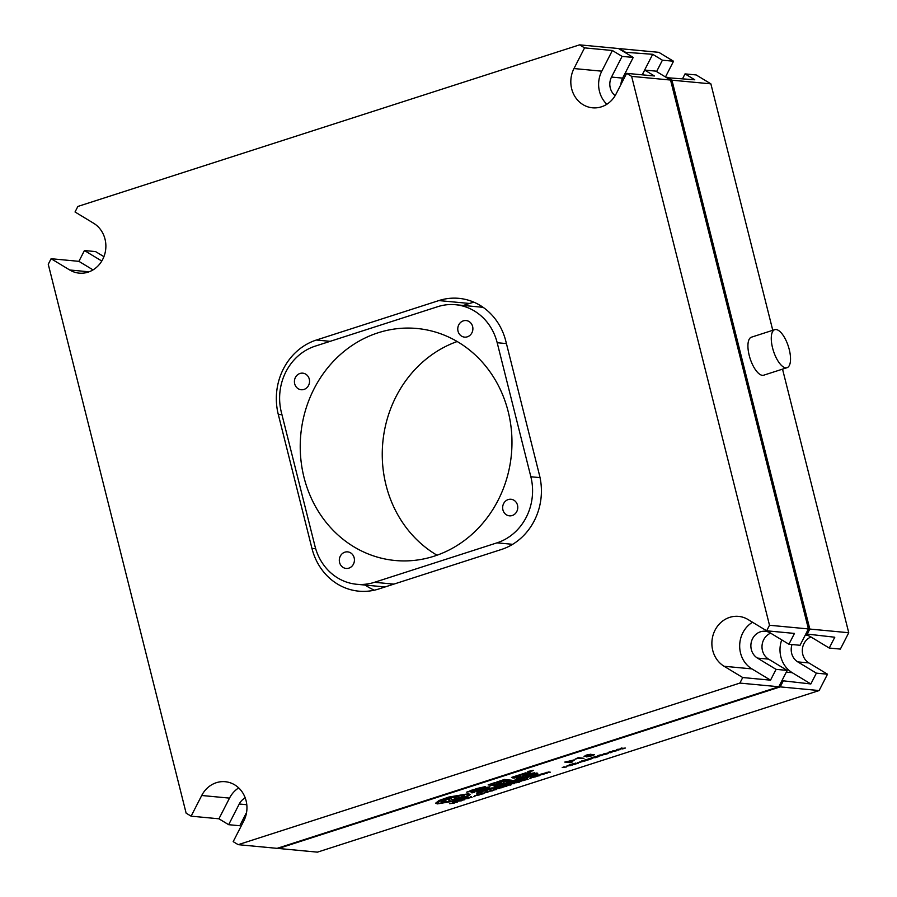 <?xml version="1.0" encoding="UTF-8"?>
<svg xmlns="http://www.w3.org/2000/svg" width="897" height="897" viewBox="0 0 897 897"><rect width="100%" height="100%" fill="white"/><g stroke="black" fill="none" stroke-linecap="round" stroke-linejoin="round"><path stroke-width="1.35" d="M570.817 765.556L568.474 765.859M566.332 767.002L563.024 767.339M564.191 766.8L562.228 767.529M533.132 770.321L527.38 771.958L533.132 770.321M533.379 770.377L527.402 771.88M527.638 771.824L530.037 771.599M530.217 771.297L532.302 770.915M527.885 772.003L533.199 770.489L527.885 772.003M378.041 332.809A116.52 105.779 95.4 0 1 417.038 328.493A116.52 105.779 95.4 0 1 511.615 432.825A116.52 105.779 95.4 0 1 434.148 556.185A116.52 105.779 95.4 0 1 395.151 560.502A116.52 105.779 95.4 0 1 300.585 456.169A116.52 105.779 95.4 0 1 378.041 332.809M781.926 680.666L810.843 683.963L816.382 673.154L797.769 661.885A14.318 12.995 95.4 0 1 792.029 644.528M810.978 636.982A14.318 12.995 -84.6 0 0 802.367 649.372A14.318 12.995 -84.6 0 0 808.892 662.939L827.505 674.208L819.129 690.555L317.426 852.15L278.507 848.472L780.199 686.889L819.129 690.555M785.705 367.826A19.969 7.804 -107.9 0 1 772.99 349.482A19.969 7.804 -107.9 0 1 774.773 329.659A19.969 7.804 -107.9 0 1 776.084 329.535A19.969 7.804 -107.9 0 1 788.811 347.868A19.969 7.804 -107.9 0 1 787.028 367.692A19.969 7.804 -107.9 0 1 785.705 367.826M774.773 329.659L751.439 337.182A19.969 7.804 72.1 0 0 749.645 356.995A19.969 7.804 72.1 0 0 762.372 375.338A19.969 7.804 72.1 0 0 763.683 375.204L787.028 367.692M508.207 499.573A8.32 7.557 95.4 0 1 510.998 499.259A8.32 7.557 95.4 0 1 517.748 506.715A8.32 7.557 95.4 0 1 512.221 515.528A8.32 7.557 95.4 0 1 509.429 515.831A8.32 7.557 95.4 0 1 502.679 508.386A8.32 7.557 95.4 0 1 508.207 499.573M463.323 320.868A8.32 7.557 95.4 0 1 466.104 320.554A8.32 7.557 95.4 0 1 472.865 328.01A8.32 7.557 95.4 0 1 467.326 336.824A8.32 7.557 95.4 0 1 464.545 337.126A8.32 7.557 95.4 0 1 457.784 329.67A8.32 7.557 95.4 0 1 463.323 320.868M299.979 373.477A8.32 7.557 95.4 0 1 302.76 373.163A8.32 7.557 95.4 0 1 309.521 380.62A8.32 7.557 95.4 0 1 303.982 389.433A8.32 7.557 95.4 0 1 301.201 389.735A8.32 7.557 95.4 0 1 294.44 382.29A8.32 7.557 95.4 0 1 299.979 373.477M344.863 552.182A8.32 7.557 95.4 0 1 347.655 551.868A8.32 7.557 95.4 0 1 354.405 559.324A8.32 7.557 95.4 0 1 348.877 568.137A8.32 7.557 95.4 0 1 346.085 568.44A8.32 7.557 95.4 0 1 339.335 560.995A8.32 7.557 95.4 0 1 344.863 552.182M781.736 639.875A26.63 24.174 -84.6 0 0 792.23 672.694L810.843 683.963M752.527 622.249A26.63 24.174 -84.6 0 0 739.677 645.616A26.63 24.174 -84.6 0 0 751.91 668.893L770.534 680.161L742.727 677.538L739.879 683.088L778.809 686.754L277.117 848.349L238.187 844.671L233.186 841.644L243.782 820.968A26.63 24.174 -84.6 0 0 225.248 781.713A26.63 24.174 -84.6 0 0 216.334 782.7A26.63 24.174 -84.6 0 0 201.713 795.493L191.117 816.169L218.924 818.793L228.657 824.691L239.241 804.004A14.318 12.995 95.4 0 1 245.217 797.915M238.692 787.902A26.63 24.174 -84.6 0 0 229.52 798.117L218.924 818.793M642.286 74.821L644.708 70.078L654.44 75.976L626.633 73.352L631.634 76.368L670.552 80.046L808.421 628.932L769.503 625.254L766.655 630.804L748.042 619.535A26.63 24.174 -84.6 0 0 738.579 616.385A26.63 24.174 -84.6 0 0 729.665 617.371A26.63 24.174 -84.6 0 0 712.061 640.077A26.63 24.174 -84.6 0 0 724.114 666.269L742.727 677.538M770.534 680.161L776.062 669.353L757.449 658.084A14.318 12.995 95.4 0 1 750.968 644.001A14.318 12.995 95.4 0 1 760.432 631.802A14.318 12.995 95.4 0 1 765.219 631.264A14.318 12.995 95.4 0 1 770.31 632.957L788.923 644.237L794.462 633.428L766.655 630.804M770.658 633.17A14.318 12.995 -84.6 0 0 762.046 645.56A14.318 12.995 -84.6 0 0 768.572 659.127L787.185 670.407L778.809 686.754M584.272 756.339L586.201 755.128L590.955 754.186L590.495 754.837L594.274 754.556M586.077 756.698L587.187 756.036L584.003 756.272M586.358 756.765L587.154 755.913M584.295 756.463L586.223 755.252L590.955 754.186L590.495 754.837M578.307 757.673L583.969 758.324L577.814 758.346L575.089 759.21L578.307 757.673L583.969 758.324M564.886 762.158L573.811 759.972C574.719 760.174 573.912 760.678 571.4 761.497L569.909 761.979L572.017 762.181L570.447 762.685L564.852 762.035L574.203 760.084M570.212 761.878L572.017 762.181M621.285 748.064L620.152 748.67L622.653 748.917L625.321 748.053L620.152 748.67M613.144 750.666L612.909 751.338L613.144 750.666L616.205 750.419L613.144 750.666M608.57 753.088L604.174 753.558L602.941 754.556M602.963 754.68L607.056 753.951L608.211 752.987L602.605 754.455M598.77 756.608L595.989 756.35L593.758 757.068L596.539 757.326L598.736 756.485L595.462 756.563M597.155 756.866L596.438 757.315M596.09 756.362L593.758 757.068M591.796 757.561L595.384 757.696L591.796 757.561M589.396 759.411L591.998 758.503L587.838 759.266L589.161 758.537L592.749 758.245L589.8 759.456L591.964 758.38M587.804 759.142L590.921 758.167M588.555 758.884L592.85 758.268M585.001 761.048L581.435 761.037L586.358 759.961L585.102 759.714L588.667 759.725L584.048 760.835M581.435 761.037L586.021 759.927M577.892 762.798L582.31 761.62M577.646 762.742L582.332 761.542M569.169 764.849L572.768 764.984L569.169 764.849M546.228 772.373L549.457 772.474L546.318 772.631L545.825 773.091L547.148 773.214L543.145 773.663L542.674 774.111L543.986 774.234L543.134 774.503L540.745 774.156L545.791 772.967M535.711 776.275L537.068 775.322L541.037 774.851M535.408 776.208L541.048 774.773M513.51 782.913L514.441 782.801L513.387 783.451L514.62 783.686L511.402 783.743L513.51 782.913M507.904 784.875L510.528 783.888L509.922 784.707L511.122 784.819L510.27 785.099L507.904 784.875L509.216 784.505M502.847 786.86L504.204 785.907L508.162 785.436M502.544 786.792L508.184 785.357M484.683 792.354L487.306 791.367L486.701 792.186L487.901 792.298L487.049 792.578L484.683 792.354L486.006 792.051M479.626 794.338L480.983 793.385L484.941 792.914M479.323 794.271L484.963 792.836M496.49 784.539L494.438 785.492L488.136 784.897L495.2 782.487L501.165 783.047L496.916 784.696M482.519 788.306L489.997 786.759L488.125 787.734L482.519 788.306M476.509 789.898L482.586 788.867L476.509 789.898M474.121 791.031L481.128 790.134L486.432 788.071L487.194 788.474L484.268 789.562L477.383 791.333L474.087 790.896L484.1 788.956M483.337 789.282L486.398 787.947L487.194 788.474M470.97 792.062L473.706 791.289L474.793 792.152L471.945 792.914L470.97 792.062L473.672 791.154L474.771 792.029M470.14 790.582L485.221 786.635L473.324 790.885L466.619 792.174L476.565 788.833M475.802 788.766L485.221 786.635M480.814 788.048L481.543 788.239M475.074 789.898L475.802 790.089M466.619 792.174L470.914 790.661M435.673 803.151L439.014 800.505L448.825 797.052L468.492 793.744L470.174 794.495M499.764 784.303L501.95 782.946L496.59 782.117L504.563 779.549L511.895 780.233L508.7 781.691L506.637 781.87L508.532 781.085L506.973 780.939L504.349 781.78L502.869 783.664L499.764 784.303L501.961 782.857M496.59 782.117L504.529 779.415L511.851 780.603M506.637 781.87L508.498 780.951M516.594 778.775C520.025 777.419 521.336 776.522 520.54 776.096L514.003 778.192L519.677 775.905L511.481 777.43L525.664 772.855L520.832 774.862L522.469 775.008L529.488 772.754L523.814 775.042L534.78 772.754L534.04 773.55L523.781 775.67L519.767 778.181L516.56 778.641C519.991 777.284 521.303 776.398 520.507 775.961M512.905 778.091L519.352 775.883M511.481 777.43L526.73 772.956M521.135 774.761L530.587 772.855M523.781 774.907L534.78 772.754M478.247 792.23L482.104 792.017L478.034 793.228L476.722 793.195L477.092 792.578L479.245 791.703L481.117 791.367L478.28 792.365L478.92 792.769L481.936 791.726M476.722 793.195L480.77 791.12M482.081 791.457L486.712 789.338L488.024 789.382L487.744 790.089L482.081 791.457L486.746 789.461L488.046 789.506L487.744 790.089M492.117 788.127L494.875 787.947L490.693 788.811M491.108 789.158L489.796 789.584L488.383 788.642L493.272 787.958M496.512 787.061L499.091 786.456L495.469 787.757L494.056 786.815L497.566 785.682L495.649 786.658L498.25 786.333L496.333 786.949M498.945 785.2L537.011 772.945L537.92 773.988L499.876 786.377L498.945 785.2M454.263 803.129L449.509 803.678L456.663 802.187L455.71 801.548L456.562 801.268L457.504 802.086L453.602 802.568L454.263 803.129L453.747 802.568M449.509 803.678L453.4 803.107M452.671 802.658L456.595 802.075M461.518 800.797L456.764 801.346L463.928 799.855L462.964 799.205L463.827 798.935L464.758 799.754L460.856 800.225L461.518 800.797L461.002 800.225M456.764 801.346L460.654 800.763M459.926 800.326L463.85 799.732M468.772 798.453L464.029 799.003L471.183 797.511L470.23 796.872L471.082 796.592L472.024 797.411L468.122 797.893L468.772 798.453L468.256 797.893M464.029 799.003L467.909 798.431M467.18 797.982L471.104 797.399M474.928 796.244L473.818 796.603L474.928 796.244M476.744 794.91L475.948 795.527L479.794 794.843L474.737 795.762M475.051 795.83L475.948 795.527M489 791.322L493.473 789.921L490.087 791.154L492.52 790.829L488.719 791.244M490.054 791.031L494 790.246M498.844 787.633L502.073 787.734L498.934 787.891L498.44 788.351L499.764 788.474L495.761 788.923L495.29 789.371L496.602 789.495L495.749 789.764L493.361 789.416L498.418 788.228M515.741 782.711L517.098 781.758L521.056 781.287M515.439 782.644L521.079 781.209M524.868 780.39L520.114 780.939L527.268 779.448L526.315 778.809L527.167 778.529L528.109 779.347L524.207 779.829L524.868 780.39L524.353 779.829M520.114 780.939L523.994 780.368M523.276 779.919L527.201 779.336M531.013 778.181L529.903 778.54L531.013 778.181M532.84 776.836L532.044 777.464L535.89 776.78L530.833 777.699M531.136 777.766L532.044 777.464M571.479 764.244L578.419 763.022L574.259 764.502L571.479 764.244L573.239 763.672L578.453 763.156M574.147 764.042L575.044 764.255M575.257 763.65L575.739 763.044L575.212 763.515M602.874 755.027L598.568 755.409M602.919 754.949L597.839 756.014L600.183 754.882L597.514 756.014M601.349 754.926L597.424 755.992M611.866 752.392L612.259 751.675L610.745 751.72L608.446 752.729L611.9 751.798L610.027 752.785L611.866 752.392L612.225 751.551L611.832 752.258L612.225 751.551L610.711 751.596L608.413 752.605M610.027 752.785L611.866 751.664M617.136 749.376L616.901 750.049L617.136 749.376L620.197 749.13L617.136 749.376M567.554 766.016L569.281 765.601M568.687 765.354L566.725 766.083M528.882 771.196L532.683 770.803M615.163 95.631A14.318 12.995 95.4 0 1 611.507 77.064L622.103 56.388L612.371 50.501L601.786 71.177A26.63 24.174 -84.6 0 0 606.877 104.254M101.787 261.038L84.441 250.532L78.902 261.341L93.03 269.896M228.657 824.691L239.779 825.733L246.563 812.491M78.902 261.341L51.095 258.717L48.259 264.267L186.128 813.153L191.117 816.169M84.441 250.532L95.564 251.586L103.929 256.654M622.103 56.388L633.226 57.442L618.493 48.528L579.574 44.85L77.871 206.445L75.034 211.984L93.647 223.263A26.63 24.174 -84.6 0 1 104.725 254.288A26.63 24.174 -84.6 0 1 79.183 273.137A26.63 24.174 -84.6 0 1 69.719 269.986L89.061 271.813M612.371 50.501L584.564 47.877L579.574 44.85M633.226 57.442L622.63 78.117A14.318 12.995 -84.6 0 0 620.948 84.453M644.708 70.078L655.83 71.132L670.552 80.046M788.923 644.237L800.046 645.279L808.421 628.932M776.062 669.353L787.185 670.407M584.564 47.877L573.979 68.553A26.63 24.174 -84.6 0 0 592.513 107.808A26.63 24.174 -84.6 0 0 616.048 94.028L626.633 73.352M631.634 76.368L769.503 625.254M739.879 683.088L238.187 844.671M51.095 258.717L69.719 269.986M278.283 414.392A59.92 54.403 95.4 0 1 316.361 340.03L438.868 300.573A59.92 54.403 95.4 0 1 458.928 298.353A59.92 54.403 95.4 0 1 505.807 341.107L539.467 475.141A59.92 54.403 95.4 0 1 501.389 549.491L378.882 588.948A59.92 54.403 95.4 0 1 358.822 591.168A59.92 54.403 95.4 0 1 311.954 548.415L278.283 414.392L281.961 414.728M473.997 302.233A59.92 54.403 -84.6 0 0 469.456 303.466L463.267 305.451M365.225 585.079A59.92 54.403 -84.6 0 0 374.352 590.181M315.183 346.152A53.271 48.36 -84.6 0 0 281.344 412.25L315.004 546.273A53.271 48.36 -84.6 0 0 356.67 584.272A53.271 48.36 -84.6 0 0 374.498 582.299L497.005 542.842A53.271 48.36 -84.6 0 0 530.856 476.756L497.185 342.721A53.271 48.36 -84.6 0 0 455.519 304.722A53.271 48.36 -84.6 0 0 437.691 306.696L315.183 346.152M656.582 71.581L662.412 60.189L652.691 54.302L624.604 52.217M652.691 54.302L642.185 74.821M666.673 77.691L694.76 79.777L685.028 73.89L682.606 78.633M805.293 635.054A14.318 12.995 95.4 0 1 805.54 635.076A14.318 12.995 95.4 0 1 810.63 636.769L829.243 648.038L834.782 637.229L805.865 633.932M242.201 820.99L243.692 821.136M624.884 51.678L619.121 48.898M277.879 848.102L278.507 848.472M780.199 686.889L783.047 681.339M806.975 634.605L809.812 629.055L671.943 80.181L666.953 77.153M619.883 48.651L658.813 52.329L673.535 61.243L665.484 76.974M662.412 60.189L673.535 61.243M685.028 73.89L696.15 74.933L710.873 83.847L772.777 330.309M671.943 80.181L710.873 83.847M809.812 629.055L848.741 632.733L840.366 649.092L829.243 648.038M782.532 369.138L848.741 632.733M816.382 673.154L827.505 674.208M457.19 341.522A116.52 105.779 -84.6 0 0 382.817 442.299A116.52 105.779 -84.6 0 0 437.03 555.221M438.196 803.634L436.615 802.994L445.91 798.229L467.685 794.137L469.266 794.787L459.959 799.552L438.196 803.634L436.604 802.927M468.526 793.867L470.196 794.563L466.821 797.141L457.01 800.606L437.355 803.903L435.684 803.207L439.048 800.629L448.859 797.175L468.492 793.744M469.243 794.72L459.926 799.429L438.162 803.51M454.241 797.388C453.232 797.792 454.005 798.151 456.539 798.453L464.478 796.043L461.899 797.725L456.483 799.227C452.817 799.597 450.978 799.395 450.967 798.61L448.679 799.597L448.993 800.64L451.64 801.088L446.897 801.94L445.719 800.685L442.064 801.817L441.638 801.29L453.052 797.265L459.948 795.695L453.96 797.792M448.679 799.597L448.993 800.64L451.64 801.088M441.436 801.862L441.604 801.156L453.03 797.141L459.948 795.695M445.753 801.245L445.719 800.685M454.207 797.265C453.198 797.668 453.972 798.027 456.506 798.33L464.455 795.919M445.719 801.122L445.686 800.561L445.719 801.122M448.646 799.474L448.96 800.516M476.542 790.022L478.28 789.169M478.314 789.293L482.586 788.867M482.552 788.441L484.223 787.544M484.257 787.667L490.02 786.882M488.136 784.897L495.2 782.487M495.234 782.61L501.199 783.182M492.005 784.113L494.74 783.597M492.924 784.326L495.077 783.63L492.89 784.191M495.166 784.539L496.983 783.81M494.292 784.326L495.133 784.404M502.634 781.466L505.583 780.805M503.363 781.657L505.908 780.839L503.329 781.534M500.582 781.265L503.497 780.603M501.277 781.455L503.822 780.637L501.244 781.332M483.517 790.537L486.667 789.831M483.55 790.661L486.6 790.291L483.405 790.874M488.417 788.766L493.014 787.846M490.345 788.71L491.769 787.925M493.305 788.082L494.875 787.947M496.546 787.185L498.844 786.31M495.974 786.848L497.97 786.064M494.09 786.938L497.566 785.682M500.078 786.277L499.225 785.29L536.855 773.169L537.707 774.156L500.078 786.277L499.281 785.279M537.606 774.044L527.234 777.385M526.371 777.665L511.223 782.543M510.359 782.823L500.044 786.142M498.967 785.335L537.011 772.945M537.045 773.068L537.953 774.111M503.979 784.483L505.964 783.272L506.973 783.9L501.614 784.841L502.455 785.357L501.524 785.66L500.515 785.021L504.013 784.617L505.93 783.137L506.973 783.9M502.017 784.539L503.957 784.494M500.515 785.021L501.984 784.415M502.455 785.357L501.883 784.998M531.798 775.524L533.143 774.515L534.836 774.728L534.803 773.842L535.845 773.506L535.599 774.683L534.455 775.053L532.784 774.862L531.416 776.028L529.084 775.681L534.814 774.627L534.803 773.842M523.96 777.968L527.66 776.398L528.389 776.88L524.98 777.991L523.926 777.834L525.35 776.88M526.27 776.578L528.625 776.309L528.389 776.88M521.572 778.63L523.713 778.518L520.473 779.179M520.753 779.471L518.679 779.033L522.469 778.495M516.47 780.278L518.601 780.155L515.371 780.827M515.64 781.108L513.577 780.682L517.334 779.919M507.949 783.126L511.638 781.556L512.366 782.038L508.958 783.148L507.915 782.991L509.328 782.038M510.258 781.736L512.613 781.466L512.366 782.038M509.092 782.375L511.548 781.814M509.126 782.498L511.481 782.206L508.991 782.644M513.6 780.805L517.367 780.132M515.091 780.76L516.212 780.121M517.39 780.267L518.601 780.155M518.713 779.168L522.289 778.439M520.193 779.112L521.314 778.473M522.503 778.618L523.713 778.518M525.104 777.217L527.559 776.656M525.137 777.34L527.492 777.049L525.003 777.486M529.118 775.815L531.831 775.692M534.836 773.965L535.879 773.629M455.743 801.671L456.562 801.268M456.595 801.402L457.504 802.086M462.998 799.339L463.827 798.935M463.85 799.059L464.758 799.754M470.252 796.996L471.082 796.592M471.116 796.727L472.024 797.411M474.659 796.581L473.851 796.727M476.778 795.034L479.402 794.675M475.074 795.964L477.653 794.518M484.627 792.713L483.348 793.778L479.66 794.473M481.319 793.565L483.696 793.026M483.001 793.598L483.73 793.15M481.297 793.441L480.557 794.036M485.983 791.95L487.306 791.367M487.049 791.726L486.701 792.186L487.901 792.298M489.033 791.446L493.496 790.055M490.48 790.616L491.803 790.313M490.446 790.492L489.684 790.986M493.395 789.551L501.445 787.196M501.479 787.319L502.925 787.454M495.761 788.923L495.29 789.371L496.602 789.495M498.934 787.891L498.44 788.351L499.764 788.474M507.848 785.234L506.57 786.299L502.881 786.994M504.54 786.086L506.917 785.548M506.222 786.12L506.951 785.671M504.518 785.963L503.778 786.557M509.249 784.64L510.528 783.888M510.27 784.247L509.922 784.707L511.122 784.819M511.402 783.743L514.026 782.767M513.768 783.115L513.42 783.574L514.62 783.686M520.742 781.085L519.453 782.15L515.775 782.846M517.434 781.937L519.812 781.388M519.116 781.971L519.845 781.522M517.401 781.814L516.661 782.408M526.348 778.932L527.167 778.529M527.201 778.652L528.109 779.347M530.744 778.518L529.936 778.663M532.863 776.97L535.487 776.611M531.17 777.89L533.737 776.443M540.712 774.649L539.433 775.714L535.744 776.41M537.415 775.501L539.792 774.952M539.086 775.535L539.826 775.086M537.381 775.378L536.641 775.972M540.779 774.29L548.829 771.936M548.863 772.059L550.31 772.194M543.145 773.663L542.674 774.111L543.986 774.234M546.318 772.631L545.825 773.091L547.148 773.214M529.667 771.151L530.62 770.96L529.667 771.151M529.443 771.229L530.62 770.96M569.203 764.973L569.954 764.592M569.987 764.726L572.768 764.984M573.441 763.739L575.022 763.425L573.441 763.739M572.858 763.919L575.022 763.425M574.383 763.706L574.988 763.291M582.052 761.441L577.915 762.921M579.305 762.17L581.278 761.699M580.695 762.181L581.312 761.822M579.271 762.046L578.655 762.54M585.136 759.849L585.887 759.467M585.92 759.591L588.701 759.849M589.396 758.582L588.555 758.918M591.998 758.503L591.157 758.806M591.818 757.685L592.569 757.315M592.603 757.438L595.384 757.696M597.548 756.137L601.584 755.532M602.481 755.128L598.77 756.171M598.602 755.532L597.806 755.891M607.774 753.132L603.401 754.534L604.309 753.693L608.188 753.278M606.955 753.951L603.12 754.22M607.74 752.998L606.921 753.816M608.446 752.729L609.164 751.966M611.732 751.776L608.57 752.426L611.732 751.776M610.554 752.291L608.57 752.426M611.474 751.764L610.521 752.157M612.931 751.462L613.178 750.8L612.931 751.462L616.205 750.419L615.947 751.081M614.759 751.305L612.685 751.092L615.847 750.531L614.759 751.305L612.685 751.092M615.847 750.531L614.725 751.181M613.268 751.215L612.651 750.957M616.934 750.172L617.17 749.511L616.934 750.172L620.197 749.13L619.939 749.791M618.751 750.027L616.676 749.802L619.838 749.253L618.751 750.027L616.676 749.802M619.838 749.253L618.717 749.892M617.259 749.926L616.643 749.668M623.493 748.513L622.552 748.905M625.22 748.042L624.48 748.143M624.514 748.277L623.819 748.266M623.852 748.401L621.352 748.042M567.061 761.71L569.303 761.923L572.275 760.488L567.061 761.71M567.364 761.609L569.27 761.8L572.241 760.353M575.089 759.21L577.746 757.853M577.78 757.976L578.341 757.797M590.529 754.96L590.988 754.31L590.529 754.96L593.926 754.467C594.733 754.646 594.016 755.106 591.785 755.835L586.391 756.9M587.524 756.339L592.435 754.792M586.829 755.319L585.943 755.969L588.6 755.476L585.909 755.835L589.464 754.691M588.567 755.352L589.497 754.826M586.795 755.184L585.909 755.835M797.769 661.885L808.892 662.939M786.299 672.133L792.23 672.694M201.713 795.493L229.52 798.117M724.114 666.269L751.91 668.893M757.449 658.084L768.572 659.127M239.241 804.004L246.787 804.721M611.507 77.064L622.63 78.117M573.979 68.553L601.786 71.177M438.868 300.573L469.456 303.466M316.361 340.03L330.152 341.331M311.954 548.415L315.699 548.773M626.554 73.52L625.063 73.375M374.498 582.299L393.85 584.126M497.005 542.842L512.658 544.322M530.856 476.756L540.039 477.619M497.185 342.721L506.424 343.596M385.071 586.952L356.67 584.272M483.113 307.323L455.519 304.722"/></g></svg>
